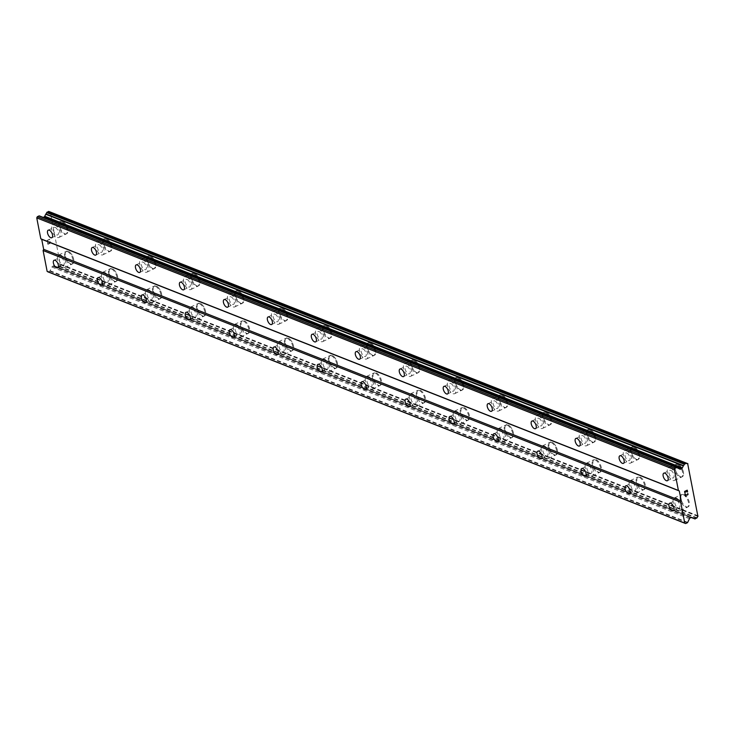 <?xml version="1.0" encoding="UTF-8"?>
<svg xmlns="http://www.w3.org/2000/svg" width="735" height="735" viewBox="0 0 735 735"><rect width="100%" height="100%" fill="white"/><g stroke="black" fill="none" stroke-linecap="round" stroke-linejoin="round"><path stroke-width="0.55" stroke-dasharray="3.67 2.76" d="M61.005 257.507A4.189 2.049 64.6 0 1 63.963 261.32A4.189 2.049 64.6 0 1 63.532 265.05A4.189 2.049 64.6 0 1 62.475 265.032A4.189 2.049 64.6 0 1 59.517 261.219A4.189 2.049 64.6 0 1 59.948 257.48A4.189 2.049 64.6 0 1 61.005 257.507M70.725 263.856A6.982 3.418 -115.4 0 0 72.489 263.902A6.982 3.418 -115.4 0 0 73.215 257.673A6.982 3.418 -115.4 0 0 68.281 251.315A6.982 3.418 -115.4 0 0 66.517 251.278A6.982 3.418 -115.4 0 0 65.792 257.507A6.982 3.418 -115.4 0 0 70.725 263.856A6.982 3.418 -115.4 0 0 72.508 263.893A6.982 3.418 -115.4 0 0 73.234 257.663A6.982 3.418 -115.4 0 0 68.3 251.306A6.982 3.418 -115.4 0 0 66.527 251.269A6.982 3.418 -115.4 0 0 65.81 257.498A6.982 3.418 -115.4 0 0 70.735 263.856M104.976 274.862A4.189 2.049 64.6 0 1 107.935 278.675A4.189 2.049 64.6 0 1 107.503 282.405A4.189 2.049 64.6 0 1 106.446 282.387A4.189 2.049 64.6 0 1 103.488 278.574A4.189 2.049 64.6 0 1 103.92 274.835A4.189 2.049 64.6 0 1 104.976 274.862M114.697 281.211A6.982 3.418 -115.4 0 0 116.47 281.257A6.982 3.418 -115.4 0 0 117.187 275.028A6.982 3.418 -115.4 0 0 112.253 268.67A6.982 3.418 -115.4 0 0 110.489 268.633A6.982 3.418 -115.4 0 0 109.763 274.862A6.982 3.418 -115.4 0 0 114.697 281.211A6.982 3.418 -115.4 0 0 116.479 281.248A6.982 3.418 -115.4 0 0 117.205 275.019A6.982 3.418 -115.4 0 0 112.271 268.67A6.982 3.418 -115.4 0 0 110.498 268.624A6.982 3.418 -115.4 0 0 109.781 274.853A6.982 3.418 -115.4 0 0 114.706 281.211M148.948 292.218A4.189 2.049 64.6 0 1 151.915 296.03A4.189 2.049 64.6 0 1 151.474 299.761A4.189 2.049 64.6 0 1 150.418 299.742A4.189 2.049 64.6 0 1 147.459 295.929A4.189 2.049 64.6 0 1 147.891 292.19A4.189 2.049 64.6 0 1 148.948 292.218M158.668 298.566A6.982 3.418 -115.4 0 0 160.441 298.612A6.982 3.418 -115.4 0 0 161.158 292.383A6.982 3.418 -115.4 0 0 156.224 286.025A6.982 3.418 -115.4 0 0 154.46 285.988A6.982 3.418 -115.4 0 0 153.734 292.218A6.982 3.418 -115.4 0 0 158.668 298.566A6.982 3.418 -115.4 0 0 160.45 298.603A6.982 3.418 -115.4 0 0 161.176 292.374A6.982 3.418 -115.4 0 0 156.243 286.025A6.982 3.418 -115.4 0 0 154.469 285.979A6.982 3.418 -115.4 0 0 153.753 292.208A6.982 3.418 -115.4 0 0 158.677 298.566M192.928 309.573A4.189 2.049 64.6 0 1 195.887 313.386A4.189 2.049 64.6 0 1 195.446 317.116A4.189 2.049 64.6 0 1 194.389 317.097A4.189 2.049 64.6 0 1 191.431 313.285A4.189 2.049 64.6 0 1 191.863 309.545A4.189 2.049 64.6 0 1 192.928 309.573M202.639 315.921A6.982 3.418 -115.4 0 0 204.413 315.967A6.982 3.418 -115.4 0 0 205.129 309.738A6.982 3.418 -115.4 0 0 200.196 303.38A6.982 3.418 -115.4 0 0 198.432 303.344A6.982 3.418 -115.4 0 0 197.706 309.573A6.982 3.418 -115.4 0 0 202.639 315.921A6.982 3.418 -115.4 0 0 204.422 315.958A6.982 3.418 -115.4 0 0 205.148 309.729A6.982 3.418 -115.4 0 0 200.214 303.38A6.982 3.418 -115.4 0 0 198.441 303.334A6.982 3.418 -115.4 0 0 197.724 309.564A6.982 3.418 -115.4 0 0 202.649 315.921M236.9 326.928A4.189 2.049 64.6 0 1 239.858 330.741A4.189 2.049 64.6 0 1 239.417 334.48A4.189 2.049 64.6 0 1 238.36 334.453A4.189 2.049 64.6 0 1 235.402 330.64A4.189 2.049 64.6 0 1 235.834 326.9A4.189 2.049 64.6 0 1 236.9 326.928M246.611 333.286A6.982 3.418 -115.4 0 0 248.384 333.322A6.982 3.418 -115.4 0 0 249.101 327.093A6.982 3.418 -115.4 0 0 244.176 320.736A6.982 3.418 -115.4 0 0 242.403 320.699A6.982 3.418 -115.4 0 0 241.677 326.928A6.982 3.418 -115.4 0 0 246.611 333.286M246.62 333.277A6.982 3.418 -115.4 0 0 248.393 333.313A6.982 3.418 -115.4 0 0 249.119 327.084A6.982 3.418 -115.4 0 0 244.185 320.736A6.982 3.418 -115.4 0 0 242.412 320.69A6.982 3.418 -115.4 0 0 241.696 326.919A6.982 3.418 -115.4 0 0 246.62 333.277M280.871 344.283A4.189 2.049 64.6 0 1 283.829 348.096A4.189 2.049 64.6 0 1 283.388 351.835A4.189 2.049 64.6 0 1 282.332 351.808A4.189 2.049 64.6 0 1 279.373 347.995A4.189 2.049 64.6 0 1 279.805 344.256A4.189 2.049 64.6 0 1 280.871 344.283M290.582 350.641A6.982 3.418 -115.4 0 0 292.355 350.678A6.982 3.418 -115.4 0 0 293.072 344.449A6.982 3.418 -115.4 0 0 288.148 338.1A6.982 3.418 -115.4 0 0 286.374 338.054A6.982 3.418 -115.4 0 0 285.649 344.283A6.982 3.418 -115.4 0 0 290.582 350.641A6.982 3.418 -115.4 0 0 292.365 350.668A6.982 3.418 -115.4 0 0 293.09 344.449A6.982 3.418 -115.4 0 0 288.157 338.091A6.982 3.418 -115.4 0 0 286.384 338.045A6.982 3.418 -115.4 0 0 285.667 344.274A6.982 3.418 -115.4 0 0 290.601 350.632M324.842 361.638A4.189 2.049 64.6 0 1 327.801 365.451A4.189 2.049 64.6 0 1 327.369 369.19A4.189 2.049 64.6 0 1 326.303 369.163A4.189 2.049 64.6 0 1 323.345 365.35A4.189 2.049 64.6 0 1 323.777 361.611A4.189 2.049 64.6 0 1 324.842 361.638M334.554 367.996A6.982 3.418 -115.4 0 0 336.327 368.033A6.982 3.418 -115.4 0 0 337.043 361.804A6.982 3.418 -115.4 0 0 332.119 355.455A6.982 3.418 -115.4 0 0 330.346 355.409A6.982 3.418 -115.4 0 0 329.62 361.638A6.982 3.418 -115.4 0 0 334.554 367.996A6.982 3.418 -115.4 0 0 336.336 368.024A6.982 3.418 -115.4 0 0 337.062 361.804A6.982 3.418 -115.4 0 0 332.128 355.446A6.982 3.418 -115.4 0 0 330.355 355.409A6.982 3.418 -115.4 0 0 329.638 361.629A6.982 3.418 -115.4 0 0 334.572 367.987M368.814 378.994A4.189 2.049 64.6 0 1 371.772 382.806A4.189 2.049 64.6 0 1 371.34 386.546A4.189 2.049 64.6 0 1 370.275 386.518A4.189 2.049 64.6 0 1 367.316 382.705A4.189 2.049 64.6 0 1 367.748 378.966A4.189 2.049 64.6 0 1 368.814 378.994M378.525 385.351A6.982 3.418 -115.4 0 0 380.298 385.388A6.982 3.418 -115.4 0 0 381.015 379.159A6.982 3.418 -115.4 0 0 376.09 372.81A6.982 3.418 -115.4 0 0 374.317 372.764A6.982 3.418 -115.4 0 0 373.591 378.994A6.982 3.418 -115.4 0 0 378.525 385.351M378.543 385.342A6.982 3.418 -115.4 0 0 380.307 385.379A6.982 3.418 -115.4 0 0 381.033 379.159A6.982 3.418 -115.4 0 0 376.099 372.801A6.982 3.418 -115.4 0 0 374.335 372.764A6.982 3.418 -115.4 0 0 373.61 378.984A6.982 3.418 -115.4 0 0 378.543 385.342M412.785 396.349A4.189 2.049 64.6 0 1 415.744 400.162A4.189 2.049 64.6 0 1 415.312 403.901A4.189 2.049 64.6 0 1 414.246 403.873A4.189 2.049 64.6 0 1 411.288 400.06A4.189 2.049 64.6 0 1 411.719 396.33A4.189 2.049 64.6 0 1 412.785 396.349M422.496 402.706A6.982 3.418 -115.4 0 0 424.27 402.743A6.982 3.418 -115.4 0 0 424.986 396.523A6.982 3.418 -115.4 0 0 420.062 390.166A6.982 3.418 -115.4 0 0 418.288 390.12A6.982 3.418 -115.4 0 0 417.563 396.349A6.982 3.418 -115.4 0 0 422.496 402.706M422.515 402.697A6.982 3.418 -115.4 0 0 424.279 402.734A6.982 3.418 -115.4 0 0 425.005 396.514A6.982 3.418 -115.4 0 0 420.071 390.156A6.982 3.418 -115.4 0 0 418.307 390.12A6.982 3.418 -115.4 0 0 417.581 396.34A6.982 3.418 -115.4 0 0 422.515 402.697M456.757 413.704A4.189 2.049 64.6 0 1 459.715 417.517A4.189 2.049 64.6 0 1 459.283 421.256A4.189 2.049 64.6 0 1 458.217 421.228A4.189 2.049 64.6 0 1 455.259 417.416A4.189 2.049 64.6 0 1 455.691 413.686A4.189 2.049 64.6 0 1 456.757 413.704M466.468 420.062A6.982 3.418 -115.4 0 0 468.241 420.098A6.982 3.418 -115.4 0 0 468.967 413.878A6.982 3.418 -115.4 0 0 464.033 407.521A6.982 3.418 -115.4 0 0 462.26 407.475A6.982 3.418 -115.4 0 0 461.534 413.704A6.982 3.418 -115.4 0 0 466.468 420.062M466.486 420.052A6.982 3.418 -115.4 0 0 468.259 420.098A6.982 3.418 -115.4 0 0 468.976 413.869A6.982 3.418 -115.4 0 0 464.042 407.512A6.982 3.418 -115.4 0 0 462.278 407.475A6.982 3.418 -115.4 0 0 461.552 413.695A6.982 3.418 -115.4 0 0 466.486 420.052M500.728 431.059A4.189 2.049 64.6 0 1 503.686 434.872A4.189 2.049 64.6 0 1 503.254 438.611A4.189 2.049 64.6 0 1 502.189 438.584A4.189 2.049 64.6 0 1 499.23 434.771A4.189 2.049 64.6 0 1 499.662 431.041A4.189 2.049 64.6 0 1 500.728 431.059M510.439 437.417A6.982 3.418 -115.4 0 0 512.212 437.454A6.982 3.418 -115.4 0 0 512.938 431.234A6.982 3.418 -115.4 0 0 508.004 424.876A6.982 3.418 -115.4 0 0 506.231 424.839A6.982 3.418 -115.4 0 0 505.505 431.059A6.982 3.418 -115.4 0 0 510.439 437.417A6.982 3.418 -115.4 0 0 512.231 437.454A6.982 3.418 -115.4 0 0 512.947 431.224A6.982 3.418 -115.4 0 0 508.014 424.867A6.982 3.418 -115.4 0 0 506.25 424.83A6.982 3.418 -115.4 0 0 505.524 431.059A6.982 3.418 -115.4 0 0 510.457 437.408M544.699 448.414A4.189 2.049 64.6 0 1 547.658 452.227A4.189 2.049 64.6 0 1 547.226 455.966A4.189 2.049 64.6 0 1 546.16 455.939A4.189 2.049 64.6 0 1 543.202 452.126A4.189 2.049 64.6 0 1 543.634 448.396A4.189 2.049 64.6 0 1 544.699 448.414M554.411 454.772A6.982 3.418 -115.4 0 0 556.184 454.809A6.982 3.418 -115.4 0 0 556.909 448.589A6.982 3.418 -115.4 0 0 551.976 442.231A6.982 3.418 -115.4 0 0 550.203 442.194A6.982 3.418 -115.4 0 0 549.477 448.414A6.982 3.418 -115.4 0 0 554.411 454.772A6.982 3.418 -115.4 0 0 556.202 454.809A6.982 3.418 -115.4 0 0 556.919 448.58A6.982 3.418 -115.4 0 0 551.985 442.222A6.982 3.418 -115.4 0 0 550.221 442.185A6.982 3.418 -115.4 0 0 549.495 448.414A6.982 3.418 -115.4 0 0 554.429 454.763M588.671 465.769A4.189 2.049 64.6 0 1 591.629 469.591A4.189 2.049 64.6 0 1 591.197 473.322A4.189 2.049 64.6 0 1 590.132 473.303A4.189 2.049 64.6 0 1 587.173 469.481A4.189 2.049 64.6 0 1 587.605 465.751A4.189 2.049 64.6 0 1 588.671 465.769M598.382 472.127A6.982 3.418 -115.4 0 0 600.155 472.173A6.982 3.418 -115.4 0 0 600.881 465.944A6.982 3.418 -115.4 0 0 595.947 459.586A6.982 3.418 -115.4 0 0 594.174 459.55A6.982 3.418 -115.4 0 0 593.457 465.769A6.982 3.418 -115.4 0 0 598.382 472.127M598.4 472.118A6.982 3.418 -115.4 0 0 600.173 472.164A6.982 3.418 -115.4 0 0 600.89 465.935A6.982 3.418 -115.4 0 0 595.966 459.577A6.982 3.418 -115.4 0 0 594.192 459.54A6.982 3.418 -115.4 0 0 593.467 465.769A6.982 3.418 -115.4 0 0 598.4 472.118M632.642 483.134A4.189 2.049 64.6 0 1 635.6 486.947A4.189 2.049 64.6 0 1 635.169 490.677A4.189 2.049 64.6 0 1 634.103 490.658A4.189 2.049 64.6 0 1 631.144 486.846A4.189 2.049 64.6 0 1 631.576 483.106A4.189 2.049 64.6 0 1 632.642 483.134M642.353 489.482A6.982 3.418 -115.4 0 0 644.126 489.528A6.982 3.418 -115.4 0 0 644.852 483.299A6.982 3.418 -115.4 0 0 639.919 476.941A6.982 3.418 -115.4 0 0 638.145 476.905A6.982 3.418 -115.4 0 0 637.429 483.134A6.982 3.418 -115.4 0 0 642.353 489.482M642.372 489.473A6.982 3.418 -115.4 0 0 644.145 489.519A6.982 3.418 -115.4 0 0 644.861 483.29A6.982 3.418 -115.4 0 0 639.937 476.932A6.982 3.418 -115.4 0 0 638.164 476.896A6.982 3.418 -115.4 0 0 637.438 483.125A6.982 3.418 -115.4 0 0 642.372 489.473M676.613 500.489A4.189 2.049 64.6 0 1 679.572 504.302A4.189 2.049 64.6 0 1 679.14 508.032A4.189 2.049 64.6 0 1 678.074 508.014A4.189 2.049 64.6 0 1 675.116 504.201A4.189 2.049 64.6 0 1 675.548 500.462A4.189 2.049 64.6 0 1 676.613 500.489M686.325 506.838A6.982 3.418 -115.4 0 0 688.098 506.884A6.982 3.418 -115.4 0 0 688.824 500.654A6.982 3.418 -115.4 0 0 683.89 494.297A6.982 3.418 -115.4 0 0 682.117 494.26A6.982 3.418 -115.4 0 0 681.4 500.489A6.982 3.418 -115.4 0 0 686.325 506.838M686.343 506.838A6.982 3.418 -115.4 0 0 688.116 506.874A6.982 3.418 -115.4 0 0 688.833 500.645A6.982 3.418 -115.4 0 0 683.908 494.287A6.982 3.418 -115.4 0 0 682.135 494.251A6.982 3.418 -115.4 0 0 681.409 500.48A6.982 3.418 -115.4 0 0 686.343 506.838M55.162 227.4A4.189 2.049 64.6 0 1 58.12 231.213A4.189 2.049 64.6 0 1 57.679 234.952A4.189 2.049 64.6 0 1 56.623 234.924A4.189 2.049 64.6 0 1 53.664 231.112A4.189 2.049 64.6 0 1 54.096 227.381A4.189 2.049 64.6 0 1 55.162 227.4M64.873 233.758A6.982 3.418 -115.4 0 0 66.646 233.794A6.982 3.418 -115.4 0 0 67.363 227.574A6.982 3.418 -115.4 0 0 62.438 221.217A6.982 3.418 -115.4 0 0 60.665 221.18A6.982 3.418 -115.4 0 0 59.939 227.4A6.982 3.418 -115.4 0 0 64.873 233.758M64.882 233.748A6.982 3.418 -115.4 0 0 66.655 233.794A6.982 3.418 -115.4 0 0 67.381 227.565A6.982 3.418 -115.4 0 0 62.447 221.207A6.982 3.418 -115.4 0 0 60.674 221.171A6.982 3.418 -115.4 0 0 59.958 227.4A6.982 3.418 -115.4 0 0 64.882 233.748M99.133 244.755A4.189 2.049 64.6 0 1 102.091 248.568A4.189 2.049 64.6 0 1 101.65 252.307A4.189 2.049 64.6 0 1 100.594 252.289A4.189 2.049 64.6 0 1 97.636 248.467A4.189 2.049 64.6 0 1 98.067 244.737A4.189 2.049 64.6 0 1 99.133 244.755M108.844 251.113A6.982 3.418 -115.4 0 0 110.618 251.159A6.982 3.418 -115.4 0 0 111.334 244.93A6.982 3.418 -115.4 0 0 106.41 238.572A6.982 3.418 -115.4 0 0 104.636 238.535A6.982 3.418 -115.4 0 0 103.911 244.755A6.982 3.418 -115.4 0 0 108.844 251.113M108.863 251.104A6.982 3.418 -115.4 0 0 110.627 251.149A6.982 3.418 -115.4 0 0 111.352 244.92A6.982 3.418 -115.4 0 0 106.419 238.563A6.982 3.418 -115.4 0 0 104.646 238.526A6.982 3.418 -115.4 0 0 103.929 244.755A6.982 3.418 -115.4 0 0 108.863 251.104M143.104 262.119A4.189 2.049 64.6 0 1 146.063 265.932A4.189 2.049 64.6 0 1 145.631 269.662A4.189 2.049 64.6 0 1 144.565 269.644A4.189 2.049 64.6 0 1 141.607 265.831A4.189 2.049 64.6 0 1 142.039 262.092A4.189 2.049 64.6 0 1 143.104 262.119M152.816 268.468A6.982 3.418 -115.4 0 0 154.589 268.514A6.982 3.418 -115.4 0 0 155.305 262.285A6.982 3.418 -115.4 0 0 150.381 255.927A6.982 3.418 -115.4 0 0 148.608 255.89A6.982 3.418 -115.4 0 0 147.882 262.119A6.982 3.418 -115.4 0 0 152.816 268.468A6.982 3.418 -115.4 0 0 154.598 268.505A6.982 3.418 -115.4 0 0 155.324 262.276A6.982 3.418 -115.4 0 0 150.39 255.918A6.982 3.418 -115.4 0 0 148.617 255.881A6.982 3.418 -115.4 0 0 147.9 262.11A6.982 3.418 -115.4 0 0 152.834 268.459M187.076 279.475A4.189 2.049 64.6 0 1 190.034 283.287A4.189 2.049 64.6 0 1 189.602 287.017A4.189 2.049 64.6 0 1 188.537 286.999A4.189 2.049 64.6 0 1 185.578 283.186A4.189 2.049 64.6 0 1 186.01 279.447A4.189 2.049 64.6 0 1 187.076 279.475M196.787 285.823A6.982 3.418 -115.4 0 0 198.56 285.869A6.982 3.418 -115.4 0 0 199.277 279.64A6.982 3.418 -115.4 0 0 194.352 273.282A6.982 3.418 -115.4 0 0 192.579 273.245A6.982 3.418 -115.4 0 0 191.853 279.475A6.982 3.418 -115.4 0 0 196.787 285.823A6.982 3.418 -115.4 0 0 198.569 285.86A6.982 3.418 -115.4 0 0 199.295 279.631A6.982 3.418 -115.4 0 0 194.362 273.273A6.982 3.418 -115.4 0 0 192.588 273.236A6.982 3.418 -115.4 0 0 191.872 279.465A6.982 3.418 -115.4 0 0 196.805 285.823M231.047 296.83A4.189 2.049 64.6 0 1 234.006 300.643A4.189 2.049 64.6 0 1 233.574 304.373A4.189 2.049 64.6 0 1 232.508 304.354A4.189 2.049 64.6 0 1 229.55 300.541A4.189 2.049 64.6 0 1 229.981 296.802A4.189 2.049 64.6 0 1 231.047 296.83M240.758 303.178A6.982 3.418 -115.4 0 0 242.532 303.224A6.982 3.418 -115.4 0 0 243.248 296.995A6.982 3.418 -115.4 0 0 238.324 290.637A6.982 3.418 -115.4 0 0 236.551 290.601A6.982 3.418 -115.4 0 0 235.825 296.83A6.982 3.418 -115.4 0 0 240.758 303.178A6.982 3.418 -115.4 0 0 242.541 303.215A6.982 3.418 -115.4 0 0 243.267 296.986A6.982 3.418 -115.4 0 0 238.333 290.637A6.982 3.418 -115.4 0 0 236.569 290.591A6.982 3.418 -115.4 0 0 235.843 296.821A6.982 3.418 -115.4 0 0 240.777 303.178M275.019 314.185A4.189 2.049 64.6 0 1 277.977 317.998A4.189 2.049 64.6 0 1 277.545 321.728A4.189 2.049 64.6 0 1 276.479 321.709A4.189 2.049 64.6 0 1 273.521 317.897A4.189 2.049 64.6 0 1 273.953 314.157A4.189 2.049 64.6 0 1 275.019 314.185M284.73 320.534A6.982 3.418 -115.4 0 0 286.503 320.579A6.982 3.418 -115.4 0 0 287.229 314.35A6.982 3.418 -115.4 0 0 282.295 307.993A6.982 3.418 -115.4 0 0 280.522 307.956A6.982 3.418 -115.4 0 0 279.796 314.185A6.982 3.418 -115.4 0 0 284.73 320.534M284.748 320.534A6.982 3.418 -115.4 0 0 286.512 320.57A6.982 3.418 -115.4 0 0 287.238 314.341A6.982 3.418 -115.4 0 0 282.304 307.993A6.982 3.418 -115.4 0 0 280.54 307.947A6.982 3.418 -115.4 0 0 279.815 314.176A6.982 3.418 -115.4 0 0 284.748 320.534M318.99 331.54A4.189 2.049 64.6 0 1 321.948 335.353A4.189 2.049 64.6 0 1 321.517 339.092A4.189 2.049 64.6 0 1 320.451 339.065A4.189 2.049 64.6 0 1 317.492 335.252A4.189 2.049 64.6 0 1 317.924 331.513A4.189 2.049 64.6 0 1 318.99 331.54M328.701 337.898A6.982 3.418 -115.4 0 0 330.474 337.935A6.982 3.418 -115.4 0 0 331.2 331.706A6.982 3.418 -115.4 0 0 326.267 325.348A6.982 3.418 -115.4 0 0 324.493 325.311A6.982 3.418 -115.4 0 0 323.767 331.54A6.982 3.418 -115.4 0 0 328.701 337.898M328.72 337.889A6.982 3.418 -115.4 0 0 330.493 337.925A6.982 3.418 -115.4 0 0 331.209 331.696A6.982 3.418 -115.4 0 0 326.276 325.348A6.982 3.418 -115.4 0 0 324.512 325.302A6.982 3.418 -115.4 0 0 323.786 331.531A6.982 3.418 -115.4 0 0 328.72 337.889M362.961 348.895A4.189 2.049 64.6 0 1 365.92 352.708A4.189 2.049 64.6 0 1 365.488 356.447A4.189 2.049 64.6 0 1 364.422 356.42A4.189 2.049 64.6 0 1 361.464 352.607A4.189 2.049 64.6 0 1 361.896 348.868A4.189 2.049 64.6 0 1 362.961 348.895M372.673 355.253A6.982 3.418 -115.4 0 0 374.446 355.29A6.982 3.418 -115.4 0 0 375.172 349.061A6.982 3.418 -115.4 0 0 370.238 342.712A6.982 3.418 -115.4 0 0 368.465 342.666A6.982 3.418 -115.4 0 0 367.739 348.895A6.982 3.418 -115.4 0 0 372.673 355.253A6.982 3.418 -115.4 0 0 374.464 355.281A6.982 3.418 -115.4 0 0 375.181 349.051A6.982 3.418 -115.4 0 0 370.247 342.703A6.982 3.418 -115.4 0 0 368.483 342.657A6.982 3.418 -115.4 0 0 367.757 348.886A6.982 3.418 -115.4 0 0 372.691 355.244M406.933 366.25A4.189 2.049 64.6 0 1 409.891 370.063A4.189 2.049 64.6 0 1 409.459 373.803A4.189 2.049 64.6 0 1 408.394 373.775A4.189 2.049 64.6 0 1 405.435 369.962A4.189 2.049 64.6 0 1 405.867 366.223A4.189 2.049 64.6 0 1 406.933 366.25M416.644 372.608A6.982 3.418 -115.4 0 0 418.417 372.645A6.982 3.418 -115.4 0 0 419.143 366.416A6.982 3.418 -115.4 0 0 414.209 360.067A6.982 3.418 -115.4 0 0 412.436 360.021A6.982 3.418 -115.4 0 0 411.71 366.25A6.982 3.418 -115.4 0 0 416.644 372.608A6.982 3.418 -115.4 0 0 418.435 372.636A6.982 3.418 -115.4 0 0 419.152 366.416A6.982 3.418 -115.4 0 0 414.228 360.058A6.982 3.418 -115.4 0 0 412.454 360.012A6.982 3.418 -115.4 0 0 411.729 366.241A6.982 3.418 -115.4 0 0 416.662 372.599M450.904 383.606A4.189 2.049 64.6 0 1 453.862 387.418A4.189 2.049 64.6 0 1 453.431 391.158A4.189 2.049 64.6 0 1 452.365 391.13A4.189 2.049 64.6 0 1 449.407 387.317A4.189 2.049 64.6 0 1 449.838 383.578A4.189 2.049 64.6 0 1 450.904 383.606M460.615 389.963A6.982 3.418 -115.4 0 0 462.388 390A6.982 3.418 -115.4 0 0 463.114 383.771A6.982 3.418 -115.4 0 0 458.181 377.423A6.982 3.418 -115.4 0 0 456.407 377.377A6.982 3.418 -115.4 0 0 455.691 383.606A6.982 3.418 -115.4 0 0 460.615 389.963A6.982 3.418 -115.4 0 0 462.407 389.991A6.982 3.418 -115.4 0 0 463.123 383.771A6.982 3.418 -115.4 0 0 458.199 377.413A6.982 3.418 -115.4 0 0 456.426 377.377A6.982 3.418 -115.4 0 0 455.7 383.596A6.982 3.418 -115.4 0 0 460.634 389.954M494.875 400.961A4.189 2.049 64.6 0 1 497.834 404.774A4.189 2.049 64.6 0 1 497.402 408.513A4.189 2.049 64.6 0 1 496.336 408.485A4.189 2.049 64.6 0 1 493.378 404.673A4.189 2.049 64.6 0 1 493.81 400.942A4.189 2.049 64.6 0 1 494.875 400.961M504.587 407.319A6.982 3.418 -115.4 0 0 506.36 407.355A6.982 3.418 -115.4 0 0 507.086 401.126A6.982 3.418 -115.4 0 0 502.152 394.778A6.982 3.418 -115.4 0 0 500.379 394.732A6.982 3.418 -115.4 0 0 499.662 400.961A6.982 3.418 -115.4 0 0 504.587 407.319M504.605 407.309A6.982 3.418 -115.4 0 0 506.378 407.346A6.982 3.418 -115.4 0 0 507.095 401.126A6.982 3.418 -115.4 0 0 502.17 394.768A6.982 3.418 -115.4 0 0 500.397 394.732A6.982 3.418 -115.4 0 0 499.671 400.952A6.982 3.418 -115.4 0 0 504.605 407.309M538.847 418.316A4.189 2.049 64.6 0 1 541.805 422.129A4.189 2.049 64.6 0 1 541.373 425.868A4.189 2.049 64.6 0 1 540.308 425.841A4.189 2.049 64.6 0 1 537.349 422.028A4.189 2.049 64.6 0 1 537.781 418.298A4.189 2.049 64.6 0 1 538.847 418.316M548.558 424.674A6.982 3.418 -115.4 0 0 550.331 424.711A6.982 3.418 -115.4 0 0 551.057 418.491A6.982 3.418 -115.4 0 0 546.123 412.133A6.982 3.418 -115.4 0 0 544.35 412.087A6.982 3.418 -115.4 0 0 543.634 418.316A6.982 3.418 -115.4 0 0 548.558 424.674M548.576 424.665A6.982 3.418 -115.4 0 0 550.35 424.711A6.982 3.418 -115.4 0 0 551.066 418.481A6.982 3.418 -115.4 0 0 546.142 412.124A6.982 3.418 -115.4 0 0 544.369 412.087A6.982 3.418 -115.4 0 0 543.643 418.307A6.982 3.418 -115.4 0 0 548.576 424.665M582.818 435.671A4.189 2.049 64.6 0 1 585.777 439.484A4.189 2.049 64.6 0 1 585.345 443.223A4.189 2.049 64.6 0 1 584.279 443.196A4.189 2.049 64.6 0 1 581.321 439.383A4.189 2.049 64.6 0 1 581.753 435.653A4.189 2.049 64.6 0 1 582.818 435.671M592.529 442.029A6.982 3.418 -115.4 0 0 594.303 442.066A6.982 3.418 -115.4 0 0 595.028 435.846A6.982 3.418 -115.4 0 0 590.095 429.488A6.982 3.418 -115.4 0 0 588.322 429.451A6.982 3.418 -115.4 0 0 587.605 435.671A6.982 3.418 -115.4 0 0 592.529 442.029A6.982 3.418 -115.4 0 0 594.321 442.066A6.982 3.418 -115.4 0 0 595.038 435.837A6.982 3.418 -115.4 0 0 590.113 429.479A6.982 3.418 -115.4 0 0 588.34 429.442A6.982 3.418 -115.4 0 0 587.614 435.671A6.982 3.418 -115.4 0 0 592.548 442.02M626.79 453.026A4.189 2.049 64.6 0 1 629.748 456.839A4.189 2.049 64.6 0 1 629.316 460.579A4.189 2.049 64.6 0 1 628.25 460.551A4.189 2.049 64.6 0 1 625.292 456.738A4.189 2.049 64.6 0 1 625.724 453.008A4.189 2.049 64.6 0 1 626.79 453.026M636.501 459.384A6.982 3.418 -115.4 0 0 638.274 459.421A6.982 3.418 -115.4 0 0 639 453.201A6.982 3.418 -115.4 0 0 634.066 446.843A6.982 3.418 -115.4 0 0 632.293 446.806A6.982 3.418 -115.4 0 0 631.576 453.026A6.982 3.418 -115.4 0 0 636.501 459.384A6.982 3.418 -115.4 0 0 638.292 459.421A6.982 3.418 -115.4 0 0 639.018 453.192A6.982 3.418 -115.4 0 0 634.084 446.834A6.982 3.418 -115.4 0 0 632.311 446.797A6.982 3.418 -115.4 0 0 631.586 453.026A6.982 3.418 -115.4 0 0 636.519 459.375M670.761 470.382A4.189 2.049 64.6 0 1 673.719 474.194A4.189 2.049 64.6 0 1 673.288 477.934A4.189 2.049 64.6 0 1 672.222 477.906A4.189 2.049 64.6 0 1 669.263 474.093A4.189 2.049 64.6 0 1 669.704 470.363A4.189 2.049 64.6 0 1 670.761 470.382M680.481 476.739A6.982 3.418 -115.4 0 0 682.245 476.785A6.982 3.418 -115.4 0 0 682.971 470.556A6.982 3.418 -115.4 0 0 678.038 464.198A6.982 3.418 -115.4 0 0 676.264 464.162A6.982 3.418 -115.4 0 0 675.548 470.382A6.982 3.418 -115.4 0 0 680.481 476.739A6.982 3.418 -115.4 0 0 682.264 476.776A6.982 3.418 -115.4 0 0 682.99 470.547A6.982 3.418 -115.4 0 0 678.056 464.189A6.982 3.418 -115.4 0 0 676.283 464.152A6.982 3.418 -115.4 0 0 675.557 470.382A6.982 3.418 -115.4 0 0 680.491 476.73M670.274 467.873A6.982 3.418 64.6 0 1 675.208 474.231A6.982 3.418 64.6 0 1 674.482 480.46A6.982 3.418 64.6 0 1 672.709 480.414A6.982 3.418 64.6 0 1 667.784 474.066A6.982 3.418 64.6 0 1 668.501 467.837A6.982 3.418 64.6 0 1 670.274 467.873M677.303 464.548A6.982 3.418 64.6 0 1 682.236 470.905A6.982 3.418 64.6 0 1 681.51 477.125A6.982 3.418 64.6 0 1 679.746 477.088A6.982 3.418 64.6 0 1 674.813 470.731A6.982 3.418 64.6 0 1 675.538 464.511A6.982 3.418 64.6 0 1 677.303 464.548M626.303 450.518A6.982 3.418 64.6 0 1 631.236 456.876A6.982 3.418 64.6 0 1 630.511 463.105A6.982 3.418 64.6 0 1 628.737 463.059A6.982 3.418 64.6 0 1 623.813 456.711A6.982 3.418 64.6 0 1 624.529 450.481A6.982 3.418 64.6 0 1 626.303 450.518M633.331 447.192A6.982 3.418 64.6 0 1 638.265 453.55A6.982 3.418 64.6 0 1 637.539 459.77A6.982 3.418 64.6 0 1 635.775 459.733A6.982 3.418 64.6 0 1 630.841 453.376A6.982 3.418 64.6 0 1 631.558 447.146A6.982 3.418 64.6 0 1 633.331 447.192M582.331 433.163A6.982 3.418 64.6 0 1 587.265 439.521A6.982 3.418 64.6 0 1 586.539 445.75A6.982 3.418 64.6 0 1 584.766 445.704A6.982 3.418 64.6 0 1 579.841 439.355A6.982 3.418 64.6 0 1 580.558 433.126A6.982 3.418 64.6 0 1 582.331 433.163M589.36 429.837A6.982 3.418 64.6 0 1 594.293 436.186A6.982 3.418 64.6 0 1 593.568 442.415A6.982 3.418 64.6 0 1 591.804 442.378A6.982 3.418 64.6 0 1 586.87 436.02A6.982 3.418 64.6 0 1 587.587 429.791A6.982 3.418 64.6 0 1 589.36 429.837M538.36 415.808A6.982 3.418 64.6 0 1 543.294 422.166A6.982 3.418 64.6 0 1 542.568 428.395A6.982 3.418 64.6 0 1 540.795 428.349A6.982 3.418 64.6 0 1 535.87 422A6.982 3.418 64.6 0 1 536.587 415.771A6.982 3.418 64.6 0 1 538.36 415.808M545.388 412.482A6.982 3.418 64.6 0 1 550.322 418.831A6.982 3.418 64.6 0 1 549.596 425.06A6.982 3.418 64.6 0 1 547.832 425.023A6.982 3.418 64.6 0 1 542.899 418.665A6.982 3.418 64.6 0 1 543.615 412.436A6.982 3.418 64.6 0 1 545.388 412.482M494.389 398.453A6.982 3.418 64.6 0 1 499.322 404.81A6.982 3.418 64.6 0 1 498.596 411.04A6.982 3.418 64.6 0 1 496.823 410.994A6.982 3.418 64.6 0 1 491.899 404.636A6.982 3.418 64.6 0 1 492.615 398.416A6.982 3.418 64.6 0 1 494.389 398.453M501.417 395.127A6.982 3.418 64.6 0 1 506.351 401.475A6.982 3.418 64.6 0 1 505.625 407.704A6.982 3.418 64.6 0 1 503.852 407.668A6.982 3.418 64.6 0 1 498.927 401.31A6.982 3.418 64.6 0 1 499.644 395.081A6.982 3.418 64.6 0 1 501.417 395.127M450.417 381.097A6.982 3.418 64.6 0 1 455.351 387.455A6.982 3.418 64.6 0 1 454.625 393.684A6.982 3.418 64.6 0 1 452.852 393.638A6.982 3.418 64.6 0 1 447.918 387.281A6.982 3.418 64.6 0 1 448.644 381.061A6.982 3.418 64.6 0 1 450.417 381.097M457.446 377.772A6.982 3.418 64.6 0 1 462.379 384.12A6.982 3.418 64.6 0 1 461.654 390.349A6.982 3.418 64.6 0 1 459.88 390.313A6.982 3.418 64.6 0 1 454.956 383.955A6.982 3.418 64.6 0 1 455.672 377.726A6.982 3.418 64.6 0 1 457.446 377.772M406.446 363.742A6.982 3.418 64.6 0 1 411.379 370.1A6.982 3.418 64.6 0 1 410.654 376.32A6.982 3.418 64.6 0 1 408.88 376.283A6.982 3.418 64.6 0 1 403.947 369.925A6.982 3.418 64.6 0 1 404.673 363.706A6.982 3.418 64.6 0 1 406.446 363.742M413.474 360.407A6.982 3.418 64.6 0 1 418.408 366.765A6.982 3.418 64.6 0 1 417.682 372.994A6.982 3.418 64.6 0 1 415.909 372.957A6.982 3.418 64.6 0 1 410.984 366.6A6.982 3.418 64.6 0 1 411.701 360.37A6.982 3.418 64.6 0 1 413.474 360.407M362.474 346.387A6.982 3.418 64.6 0 1 367.408 352.745A6.982 3.418 64.6 0 1 366.682 358.965A6.982 3.418 64.6 0 1 364.909 358.928A6.982 3.418 64.6 0 1 359.975 352.57A6.982 3.418 64.6 0 1 360.701 346.35A6.982 3.418 64.6 0 1 362.474 346.387M369.503 343.052A6.982 3.418 64.6 0 1 374.437 349.41A6.982 3.418 64.6 0 1 373.711 355.639A6.982 3.418 64.6 0 1 371.938 355.593A6.982 3.418 64.6 0 1 367.013 349.244A6.982 3.418 64.6 0 1 367.73 343.015A6.982 3.418 64.6 0 1 369.503 343.052M318.503 329.032A6.982 3.418 64.6 0 1 323.437 335.39A6.982 3.418 64.6 0 1 322.711 341.61A6.982 3.418 64.6 0 1 320.938 341.573A6.982 3.418 64.6 0 1 316.004 335.215A6.982 3.418 64.6 0 1 316.73 328.986A6.982 3.418 64.6 0 1 318.503 329.032M325.531 325.697A6.982 3.418 64.6 0 1 330.465 332.055A6.982 3.418 64.6 0 1 329.739 338.284A6.982 3.418 64.6 0 1 327.966 338.238A6.982 3.418 64.6 0 1 323.042 331.889A6.982 3.418 64.6 0 1 323.758 325.66A6.982 3.418 64.6 0 1 325.531 325.697M274.532 311.677A6.982 3.418 64.6 0 1 279.456 318.025A6.982 3.418 64.6 0 1 278.74 324.254A6.982 3.418 64.6 0 1 276.966 324.218A6.982 3.418 64.6 0 1 272.033 317.86A6.982 3.418 64.6 0 1 272.758 311.631A6.982 3.418 64.6 0 1 274.532 311.677M281.56 308.342A6.982 3.418 64.6 0 1 286.494 314.699A6.982 3.418 64.6 0 1 285.768 320.929A6.982 3.418 64.6 0 1 283.995 320.883A6.982 3.418 64.6 0 1 279.061 314.534A6.982 3.418 64.6 0 1 279.787 308.305A6.982 3.418 64.6 0 1 281.56 308.342M230.56 294.322A6.982 3.418 64.6 0 1 235.485 300.67A6.982 3.418 64.6 0 1 234.768 306.899A6.982 3.418 64.6 0 1 232.995 306.863A6.982 3.418 64.6 0 1 228.061 300.505A6.982 3.418 64.6 0 1 228.787 294.276A6.982 3.418 64.6 0 1 230.56 294.322M237.589 290.987A6.982 3.418 64.6 0 1 242.522 297.344A6.982 3.418 64.6 0 1 241.797 303.573A6.982 3.418 64.6 0 1 240.023 303.527A6.982 3.418 64.6 0 1 235.09 297.179A6.982 3.418 64.6 0 1 235.816 290.95A6.982 3.418 64.6 0 1 237.589 290.987M186.589 276.966A6.982 3.418 64.6 0 1 191.513 283.315A6.982 3.418 64.6 0 1 190.797 289.544A6.982 3.418 64.6 0 1 189.024 289.507A6.982 3.418 64.6 0 1 184.09 283.15A6.982 3.418 64.6 0 1 184.816 276.92A6.982 3.418 64.6 0 1 186.589 276.966M193.617 273.631A6.982 3.418 64.6 0 1 198.551 279.989A6.982 3.418 64.6 0 1 197.825 286.218A6.982 3.418 64.6 0 1 196.052 286.172A6.982 3.418 64.6 0 1 191.118 279.815A6.982 3.418 64.6 0 1 191.844 273.595A6.982 3.418 64.6 0 1 193.617 273.631M142.618 259.611A6.982 3.418 64.6 0 1 147.542 265.96A6.982 3.418 64.6 0 1 146.825 272.189A6.982 3.418 64.6 0 1 145.052 272.152A6.982 3.418 64.6 0 1 140.119 265.794A6.982 3.418 64.6 0 1 140.844 259.565A6.982 3.418 64.6 0 1 142.618 259.611M149.646 256.276A6.982 3.418 64.6 0 1 154.58 262.634A6.982 3.418 64.6 0 1 153.854 268.854A6.982 3.418 64.6 0 1 152.081 268.817A6.982 3.418 64.6 0 1 147.147 262.459A6.982 3.418 64.6 0 1 147.873 256.239A6.982 3.418 64.6 0 1 149.646 256.276M98.646 242.247A6.982 3.418 64.6 0 1 103.571 248.605A6.982 3.418 64.6 0 1 102.854 254.834A6.982 3.418 64.6 0 1 101.081 254.797A6.982 3.418 64.6 0 1 96.147 248.439A6.982 3.418 64.6 0 1 96.873 242.21A6.982 3.418 64.6 0 1 98.646 242.247M105.675 238.921A6.982 3.418 64.6 0 1 110.599 245.279A6.982 3.418 64.6 0 1 109.882 251.499A6.982 3.418 64.6 0 1 108.109 251.462A6.982 3.418 64.6 0 1 103.176 245.104A6.982 3.418 64.6 0 1 103.901 238.884A6.982 3.418 64.6 0 1 105.675 238.921M54.666 224.892A6.982 3.418 64.6 0 1 59.599 231.249A6.982 3.418 64.6 0 1 58.883 237.478A6.982 3.418 64.6 0 1 57.109 237.433A6.982 3.418 64.6 0 1 52.176 231.084A6.982 3.418 64.6 0 1 52.902 224.855A6.982 3.418 64.6 0 1 54.666 224.892M61.703 221.566A6.982 3.418 64.6 0 1 66.628 227.923A6.982 3.418 64.6 0 1 65.911 234.143A6.982 3.418 64.6 0 1 64.138 234.107A6.982 3.418 64.6 0 1 59.204 227.749A6.982 3.418 64.6 0 1 59.93 221.52A6.982 3.418 64.6 0 1 61.703 221.566M676.126 497.981A6.982 3.418 64.6 0 1 681.06 504.329A6.982 3.418 64.6 0 1 680.334 510.559A6.982 3.418 64.6 0 1 678.561 510.522A6.982 3.418 64.6 0 1 673.637 504.164A6.982 3.418 64.6 0 1 674.353 497.935A6.982 3.418 64.6 0 1 676.126 497.981M683.155 494.646A6.982 3.418 64.6 0 1 688.089 501.004A6.982 3.418 64.6 0 1 687.363 507.233A6.982 3.418 64.6 0 1 685.59 507.187A6.982 3.418 64.6 0 1 680.665 500.829A6.982 3.418 64.6 0 1 681.382 494.609A6.982 3.418 64.6 0 1 683.155 494.646M632.155 480.626A6.982 3.418 64.6 0 1 637.089 486.974A6.982 3.418 64.6 0 1 636.363 493.203A6.982 3.418 64.6 0 1 634.59 493.167A6.982 3.418 64.6 0 1 629.665 486.809A6.982 3.418 64.6 0 1 630.382 480.58A6.982 3.418 64.6 0 1 632.155 480.626M639.184 477.291A6.982 3.418 64.6 0 1 644.117 483.648A6.982 3.418 64.6 0 1 643.391 489.868A6.982 3.418 64.6 0 1 641.618 489.832A6.982 3.418 64.6 0 1 636.694 483.474A6.982 3.418 64.6 0 1 637.41 477.254A6.982 3.418 64.6 0 1 639.184 477.291M588.184 463.261A6.982 3.418 64.6 0 1 593.117 469.619A6.982 3.418 64.6 0 1 592.392 475.848A6.982 3.418 64.6 0 1 590.618 475.811A6.982 3.418 64.6 0 1 585.685 469.454A6.982 3.418 64.6 0 1 586.411 463.225A6.982 3.418 64.6 0 1 588.184 463.261M595.212 459.935A6.982 3.418 64.6 0 1 600.146 466.293A6.982 3.418 64.6 0 1 599.42 472.513A6.982 3.418 64.6 0 1 597.647 472.476A6.982 3.418 64.6 0 1 592.722 466.119A6.982 3.418 64.6 0 1 593.439 459.899A6.982 3.418 64.6 0 1 595.212 459.935M544.212 445.906A6.982 3.418 64.6 0 1 549.146 452.264A6.982 3.418 64.6 0 1 548.42 458.493A6.982 3.418 64.6 0 1 546.647 458.447A6.982 3.418 64.6 0 1 541.713 452.098A6.982 3.418 64.6 0 1 542.439 445.869A6.982 3.418 64.6 0 1 544.212 445.906M551.241 442.58A6.982 3.418 64.6 0 1 556.174 448.938A6.982 3.418 64.6 0 1 555.449 455.158A6.982 3.418 64.6 0 1 553.675 455.121A6.982 3.418 64.6 0 1 548.751 448.763A6.982 3.418 64.6 0 1 549.468 442.534A6.982 3.418 64.6 0 1 551.241 442.58M500.241 428.551A6.982 3.418 64.6 0 1 505.175 434.909A6.982 3.418 64.6 0 1 504.449 441.138A6.982 3.418 64.6 0 1 502.676 441.092A6.982 3.418 64.6 0 1 497.742 434.743A6.982 3.418 64.6 0 1 498.468 428.514A6.982 3.418 64.6 0 1 500.241 428.551M507.269 425.225A6.982 3.418 64.6 0 1 512.203 431.574A6.982 3.418 64.6 0 1 511.477 437.803A6.982 3.418 64.6 0 1 509.704 437.766A6.982 3.418 64.6 0 1 504.78 431.408A6.982 3.418 64.6 0 1 505.496 425.179A6.982 3.418 64.6 0 1 507.269 425.225M456.27 411.196A6.982 3.418 64.6 0 1 461.194 417.553A6.982 3.418 64.6 0 1 460.477 423.783A6.982 3.418 64.6 0 1 458.704 423.737A6.982 3.418 64.6 0 1 453.771 417.388A6.982 3.418 64.6 0 1 454.496 411.159A6.982 3.418 64.6 0 1 456.27 411.196M463.298 407.87A6.982 3.418 64.6 0 1 468.232 414.218A6.982 3.418 64.6 0 1 467.506 420.448A6.982 3.418 64.6 0 1 465.733 420.411A6.982 3.418 64.6 0 1 460.799 414.053A6.982 3.418 64.6 0 1 461.525 407.824A6.982 3.418 64.6 0 1 463.298 407.87M412.298 393.841A6.982 3.418 64.6 0 1 417.223 400.198A6.982 3.418 64.6 0 1 416.506 406.427A6.982 3.418 64.6 0 1 414.733 406.381A6.982 3.418 64.6 0 1 409.799 400.033A6.982 3.418 64.6 0 1 410.525 393.804A6.982 3.418 64.6 0 1 412.298 393.841M419.327 390.515A6.982 3.418 64.6 0 1 424.26 396.863A6.982 3.418 64.6 0 1 423.535 403.092A6.982 3.418 64.6 0 1 421.761 403.056A6.982 3.418 64.6 0 1 416.828 396.698A6.982 3.418 64.6 0 1 417.553 390.469A6.982 3.418 64.6 0 1 419.327 390.515M368.327 376.485A6.982 3.418 64.6 0 1 373.251 382.843A6.982 3.418 64.6 0 1 372.535 389.072A6.982 3.418 64.6 0 1 370.762 389.026A6.982 3.418 64.6 0 1 365.828 382.669A6.982 3.418 64.6 0 1 366.554 376.449A6.982 3.418 64.6 0 1 368.327 376.485M375.355 373.159A6.982 3.418 64.6 0 1 380.289 379.508A6.982 3.418 64.6 0 1 379.563 385.737A6.982 3.418 64.6 0 1 377.79 385.7A6.982 3.418 64.6 0 1 372.856 379.343A6.982 3.418 64.6 0 1 373.582 373.114A6.982 3.418 64.6 0 1 375.355 373.159M324.356 359.13A6.982 3.418 64.6 0 1 329.28 365.488A6.982 3.418 64.6 0 1 328.563 371.708A6.982 3.418 64.6 0 1 326.79 371.671A6.982 3.418 64.6 0 1 321.856 365.313A6.982 3.418 64.6 0 1 322.582 359.093A6.982 3.418 64.6 0 1 324.356 359.13M331.384 355.795A6.982 3.418 64.6 0 1 336.318 362.153A6.982 3.418 64.6 0 1 335.592 368.382A6.982 3.418 64.6 0 1 333.819 368.345A6.982 3.418 64.6 0 1 328.885 361.987A6.982 3.418 64.6 0 1 329.611 355.758A6.982 3.418 64.6 0 1 331.384 355.795M280.384 341.775A6.982 3.418 64.6 0 1 285.309 348.133A6.982 3.418 64.6 0 1 284.592 354.353A6.982 3.418 64.6 0 1 282.819 354.316A6.982 3.418 64.6 0 1 277.885 347.958A6.982 3.418 64.6 0 1 278.611 341.738A6.982 3.418 64.6 0 1 280.384 341.775M287.413 338.44A6.982 3.418 64.6 0 1 292.337 344.798A6.982 3.418 64.6 0 1 291.62 351.027A6.982 3.418 64.6 0 1 289.847 350.981A6.982 3.418 64.6 0 1 284.914 344.632A6.982 3.418 64.6 0 1 285.639 338.403A6.982 3.418 64.6 0 1 287.413 338.44M236.404 324.42A6.982 3.418 64.6 0 1 241.337 330.778A6.982 3.418 64.6 0 1 240.621 336.998A6.982 3.418 64.6 0 1 238.847 336.961A6.982 3.418 64.6 0 1 233.914 330.603A6.982 3.418 64.6 0 1 234.64 324.374A6.982 3.418 64.6 0 1 236.404 324.42M243.441 321.085A6.982 3.418 64.6 0 1 248.366 327.442A6.982 3.418 64.6 0 1 247.649 333.672A6.982 3.418 64.6 0 1 245.876 333.626A6.982 3.418 64.6 0 1 240.942 327.277A6.982 3.418 64.6 0 1 241.668 321.048A6.982 3.418 64.6 0 1 243.441 321.085M192.432 307.065A6.982 3.418 64.6 0 1 197.366 313.422A6.982 3.418 64.6 0 1 196.649 319.642A6.982 3.418 64.6 0 1 194.876 319.606A6.982 3.418 64.6 0 1 189.942 313.248A6.982 3.418 64.6 0 1 190.668 307.019A6.982 3.418 64.6 0 1 192.432 307.065M199.47 303.73A6.982 3.418 64.6 0 1 204.394 310.087A6.982 3.418 64.6 0 1 203.678 316.316A6.982 3.418 64.6 0 1 201.904 316.27A6.982 3.418 64.6 0 1 196.971 309.922A6.982 3.418 64.6 0 1 197.697 303.693A6.982 3.418 64.6 0 1 199.47 303.73M148.461 289.709A6.982 3.418 64.6 0 1 153.394 296.058A6.982 3.418 64.6 0 1 152.678 302.287A6.982 3.418 64.6 0 1 150.905 302.25A6.982 3.418 64.6 0 1 145.971 295.893A6.982 3.418 64.6 0 1 146.697 289.663A6.982 3.418 64.6 0 1 148.461 289.709M155.498 286.374A6.982 3.418 64.6 0 1 160.423 292.732A6.982 3.418 64.6 0 1 159.706 298.961A6.982 3.418 64.6 0 1 157.933 298.915A6.982 3.418 64.6 0 1 152.999 292.567A6.982 3.418 64.6 0 1 153.725 286.338A6.982 3.418 64.6 0 1 155.498 286.374M104.489 272.354A6.982 3.418 64.6 0 1 109.423 278.703A6.982 3.418 64.6 0 1 108.697 284.932A6.982 3.418 64.6 0 1 106.933 284.895A6.982 3.418 64.6 0 1 102 278.537A6.982 3.418 64.6 0 1 102.725 272.308A6.982 3.418 64.6 0 1 104.489 272.354M111.527 269.019A6.982 3.418 64.6 0 1 116.452 275.377A6.982 3.418 64.6 0 1 115.735 281.606A6.982 3.418 64.6 0 1 113.962 281.56A6.982 3.418 64.6 0 1 109.028 275.202A6.982 3.418 64.6 0 1 109.754 268.982A6.982 3.418 64.6 0 1 111.527 269.019M60.518 254.999A6.982 3.418 64.6 0 1 65.452 261.348A6.982 3.418 64.6 0 1 64.726 267.577A6.982 3.418 64.6 0 1 62.962 267.54A6.982 3.418 64.6 0 1 58.028 261.182A6.982 3.418 64.6 0 1 58.754 254.953A6.982 3.418 64.6 0 1 60.518 254.999M67.546 251.664A6.982 3.418 64.6 0 1 72.48 258.022A6.982 3.418 64.6 0 1 71.764 264.242A6.982 3.418 64.6 0 1 69.99 264.205A6.982 3.418 64.6 0 1 65.057 257.847A6.982 3.418 64.6 0 1 65.782 251.627A6.982 3.418 64.6 0 1 67.546 251.664M684.928 493.203L684.579 491.439L687.253 490.171M687.611 493.424L687.151 493.479M685.534 496.336L685.121 494.242M687.776 493.856L687.813 494.728L687.096 495.059M50.338 242.954L49.263 243.46L50.338 242.954L50.035 241.392L50.338 242.954M49.263 243.46L49.098 242.614L49.273 243.469M48.923 242.697L49.089 243.551L48.923 242.697M49.089 243.551L48.014 244.057L49.089 243.551M48.014 244.057L47.711 242.486L48.023 244.057M47.536 242.578L47.876 244.342L50.55 243.074L50.026 241.392L50.559 243.074L47.885 244.342L47.536 242.578M49.502 239.794L49.796 239.178L49.502 239.794M49.787 239.141L47.104 240.409L49.787 239.141M49.475 239.509L47.15 240.611L49.475 239.509M43.19 217.404L43.126 217.441A1.488 1.148 -68.5 0 1 42.217 217.441L39.442 215.934M50.164 212.002L50.081 212.011A1.865 1.442 -68.5 0 1 48.887 211.561M48.051 271.904L49.714 271.114A0.744 0.579 111.5 0 0 50.09 270.719L51.863 267.053A1.488 1.148 -68.5 0 1 52.617 266.272L53.453 265.868A1.488 1.148 -68.5 0 1 54.362 265.868L56.172 266.759A1.865 1.442 -68.5 0 1 57.33 267.191L59.498 266.162A1.865 1.442 -68.5 0 1 60.325 264.747L50.32 212.048M691.212 517.468L55.897 266.704M693.766 518.414L56.172 266.759M698.25 515.878L60.656 264.214M688.135 463.831L50.54 212.167M687.308 522.778L49.714 271.114M687.684 522.383L50.09 270.719M689.448 518.717L51.863 267.053M690.202 517.927L52.617 266.272M691.047 517.532L53.453 265.868M691.745 517.449L54.362 265.868M693.794 518.414L57.33 267.191M695.374 518.956L57.78 267.292M696.752 518.294L59.158 266.64M697.092 517.817L59.498 266.162M697.919 516.411L60.325 264.747M698.103 516.172L60.518 264.508M686.462 463.197L50.081 212.011M677.413 467.8L43.126 217.441M679.811 469.105L42.217 217.441M57.661 267.834L63.532 265.05M101.632 285.189L107.503 282.405M145.603 302.544L151.474 299.761M189.575 319.9L195.446 317.116M233.546 337.255L239.417 334.48M277.527 354.61L283.388 351.835M321.498 371.965L327.369 369.19M365.47 389.329L371.34 386.546M409.441 406.685L415.312 403.901M453.412 424.04L459.283 421.256M497.384 441.395L503.254 438.611M541.355 458.75L547.226 455.966M585.326 476.105L591.197 473.322M629.298 493.461L635.169 490.677M673.269 510.816L679.14 508.032M51.808 237.736L57.679 234.952M95.78 255.091L101.65 252.307M139.76 272.446L145.631 269.662M183.732 289.801L189.602 287.017M227.703 307.156L233.574 304.373M271.674 324.512L277.545 321.728M315.646 341.867L321.517 339.092M359.617 359.222L365.488 356.447M403.588 376.577L409.459 373.803M447.56 393.932L453.431 391.158M491.531 411.297L497.402 408.513M535.503 428.652L541.373 425.868M579.474 446.007L585.345 443.223M623.445 463.362L629.316 460.579M667.417 480.718L673.288 477.934M674.482 480.46L681.51 477.125M630.511 463.105L637.539 459.77M586.539 445.75L593.568 442.415M542.568 428.395L549.596 425.06M498.596 411.04L505.625 407.704M454.625 393.684L461.654 390.349M410.654 376.32L417.682 372.994M366.682 358.965L373.711 355.639M322.711 341.61L329.739 338.284M278.74 324.254L285.768 320.929M234.768 306.899L241.797 303.573M190.797 289.544L197.825 286.218M146.825 272.189L153.854 268.854M102.854 254.834L109.882 251.499M58.883 237.478L65.911 234.143M680.334 510.559L687.363 507.233M636.363 493.203L643.391 489.868M592.392 475.848L599.42 472.513M548.42 458.493L555.449 455.158M504.449 441.138L511.477 437.803M460.477 423.783L467.506 420.448M416.506 406.427L423.535 403.092M372.535 389.072L379.563 385.737M328.563 371.708L335.592 368.382M284.592 354.353L291.62 351.027M240.621 336.998L247.649 333.672M196.649 319.642L203.678 316.316M152.678 302.287L159.706 298.961M108.697 284.932L115.735 281.606M64.726 267.577L71.764 264.242M58.754 254.953L65.782 251.627M102.725 272.308L109.754 268.982M146.697 289.663L153.725 286.338M190.668 307.019L197.697 303.693M234.64 324.374L241.668 321.048M278.611 341.738L285.639 338.403M322.582 359.093L329.611 355.758M366.554 376.449L373.582 373.114M410.525 393.804L417.553 390.469M454.496 411.159L461.525 407.824M498.468 428.514L505.496 425.179M542.439 445.869L549.468 442.534M586.411 463.225L593.439 459.899M630.382 480.58L637.41 477.254M674.353 497.935L681.382 494.609M52.902 224.855L59.93 221.52M96.873 242.21L103.901 238.884M140.844 259.565L147.873 256.239M184.816 276.92L191.844 273.595M228.787 294.276L235.816 290.95M272.758 311.631L279.787 308.305M316.73 328.986L323.758 325.66M360.701 346.35L367.73 343.015M404.673 363.706L411.701 360.37M448.644 381.061L455.672 377.726M492.615 398.416L499.644 395.081M536.587 415.771L543.615 412.436M580.558 433.126L587.587 429.791M624.529 450.481L631.558 447.146M668.501 467.837L675.538 464.511M663.834 473.147L669.704 470.363M619.862 455.783L625.724 453.008M575.882 438.427L581.753 435.653M531.91 421.072L537.781 418.298M487.939 403.717L493.81 400.942M443.968 386.362L449.838 383.578M399.996 369.007L405.867 366.223M356.025 351.652L361.896 348.868M312.053 334.296L317.924 331.513M268.082 316.941L273.953 314.157M224.111 299.586L229.981 296.802M180.139 282.231L186.01 279.447M136.168 264.876L142.039 262.092M92.197 247.52L98.067 244.737M48.225 230.165L54.096 227.381M669.677 503.245L675.548 500.462M625.705 485.89L631.576 483.106M581.734 468.535L587.605 465.751M537.763 451.18L543.634 448.396M493.791 433.815L499.662 431.041M449.82 416.46L455.691 413.686M405.849 399.105L411.719 396.33M361.877 381.75L367.748 378.966M317.906 364.395L323.777 361.611M273.935 347.039L279.805 344.256M229.963 329.684L235.834 326.9M185.992 312.329L191.863 309.545M142.02 294.974L147.891 292.19M98.049 277.619L103.92 274.835M54.078 260.263L59.948 257.48M691.855 517.486L54.261 265.822M691.194 517.468L55.961 266.741M694.419 518.469L56.825 266.814M693.684 518.423L57.477 267.31M686.995 463.62L49.401 211.956M679.903 469.15L42.318 217.486"/><path stroke-width="1.1" d="M55.134 260.282A4.189 2.049 64.6 0 1 58.093 264.095A4.189 2.049 64.6 0 1 57.661 267.834A4.189 2.049 64.6 0 1 56.604 267.806A4.189 2.049 64.6 0 1 53.646 263.994A4.189 2.049 64.6 0 1 54.078 260.263A4.189 2.049 64.6 0 1 55.134 260.282M99.106 277.637A4.189 2.049 64.6 0 1 102.064 281.45A4.189 2.049 64.6 0 1 101.632 285.189A4.189 2.049 64.6 0 1 100.576 285.162A4.189 2.049 64.6 0 1 97.617 281.349A4.189 2.049 64.6 0 1 98.049 277.619A4.189 2.049 64.6 0 1 99.106 277.637M143.077 294.992A4.189 2.049 64.6 0 1 146.044 298.805A4.189 2.049 64.6 0 1 145.603 302.544A4.189 2.049 64.6 0 1 144.547 302.526A4.189 2.049 64.6 0 1 141.589 298.704A4.189 2.049 64.6 0 1 142.02 294.974A4.189 2.049 64.6 0 1 143.077 294.992M187.057 312.357A4.189 2.049 64.6 0 1 190.016 316.169A4.189 2.049 64.6 0 1 189.575 319.9A4.189 2.049 64.6 0 1 188.518 319.881A4.189 2.049 64.6 0 1 185.56 316.068A4.189 2.049 64.6 0 1 185.992 312.329A4.189 2.049 64.6 0 1 187.057 312.357M231.029 329.712A4.189 2.049 64.6 0 1 233.987 333.525A4.189 2.049 64.6 0 1 233.546 337.255A4.189 2.049 64.6 0 1 232.49 337.236A4.189 2.049 64.6 0 1 229.531 333.424A4.189 2.049 64.6 0 1 229.963 329.684A4.189 2.049 64.6 0 1 231.029 329.712M275 347.067A4.189 2.049 64.6 0 1 277.959 350.88A4.189 2.049 64.6 0 1 277.527 354.61A4.189 2.049 64.6 0 1 276.461 354.592A4.189 2.049 64.6 0 1 273.503 350.779A4.189 2.049 64.6 0 1 273.935 347.039A4.189 2.049 64.6 0 1 275 347.067M318.972 364.422A4.189 2.049 64.6 0 1 321.93 368.235A4.189 2.049 64.6 0 1 321.498 371.965A4.189 2.049 64.6 0 1 320.432 371.947A4.189 2.049 64.6 0 1 317.474 368.134A4.189 2.049 64.6 0 1 317.906 364.395A4.189 2.049 64.6 0 1 318.972 364.422M362.943 381.777A4.189 2.049 64.6 0 1 365.901 385.59A4.189 2.049 64.6 0 1 365.47 389.329A4.189 2.049 64.6 0 1 364.404 389.302A4.189 2.049 64.6 0 1 361.445 385.489A4.189 2.049 64.6 0 1 361.877 381.75A4.189 2.049 64.6 0 1 362.943 381.777M406.914 399.133A4.189 2.049 64.6 0 1 409.873 402.945A4.189 2.049 64.6 0 1 409.441 406.685A4.189 2.049 64.6 0 1 408.375 406.657A4.189 2.049 64.6 0 1 405.417 402.844A4.189 2.049 64.6 0 1 405.849 399.105A4.189 2.049 64.6 0 1 406.914 399.133M450.886 416.488A4.189 2.049 64.6 0 1 453.844 420.301A4.189 2.049 64.6 0 1 453.412 424.04A4.189 2.049 64.6 0 1 452.347 424.012A4.189 2.049 64.6 0 1 449.388 420.2A4.189 2.049 64.6 0 1 449.82 416.46A4.189 2.049 64.6 0 1 450.886 416.488M494.857 433.843A4.189 2.049 64.6 0 1 497.815 437.656A4.189 2.049 64.6 0 1 497.384 441.395A4.189 2.049 64.6 0 1 496.318 441.367A4.189 2.049 64.6 0 1 493.36 437.555A4.189 2.049 64.6 0 1 493.791 433.815A4.189 2.049 64.6 0 1 494.857 433.843M538.828 451.198A4.189 2.049 64.6 0 1 541.787 455.011A4.189 2.049 64.6 0 1 541.355 458.75A4.189 2.049 64.6 0 1 540.289 458.723A4.189 2.049 64.6 0 1 537.331 454.91A4.189 2.049 64.6 0 1 537.763 451.18A4.189 2.049 64.6 0 1 538.828 451.198M582.8 468.553A4.189 2.049 64.6 0 1 585.758 472.366A4.189 2.049 64.6 0 1 585.326 476.105A4.189 2.049 64.6 0 1 584.261 476.078A4.189 2.049 64.6 0 1 581.302 472.265A4.189 2.049 64.6 0 1 581.734 468.535A4.189 2.049 64.6 0 1 582.8 468.553M626.771 485.908A4.189 2.049 64.6 0 1 629.73 489.721A4.189 2.049 64.6 0 1 629.298 493.461A4.189 2.049 64.6 0 1 628.232 493.433A4.189 2.049 64.6 0 1 625.274 489.62A4.189 2.049 64.6 0 1 625.705 485.89A4.189 2.049 64.6 0 1 626.771 485.908M670.743 503.264A4.189 2.049 64.6 0 1 673.701 507.076A4.189 2.049 64.6 0 1 673.269 510.816A4.189 2.049 64.6 0 1 672.203 510.788A4.189 2.049 64.6 0 1 669.245 506.975A4.189 2.049 64.6 0 1 669.677 503.245A4.189 2.049 64.6 0 1 670.743 503.264M49.291 230.184A4.189 2.049 64.6 0 1 52.249 233.996A4.189 2.049 64.6 0 1 51.808 237.736A4.189 2.049 64.6 0 1 50.752 237.708A4.189 2.049 64.6 0 1 47.793 233.895A4.189 2.049 64.6 0 1 48.225 230.165A4.189 2.049 64.6 0 1 49.291 230.184M93.262 247.539A4.189 2.049 64.6 0 1 96.221 251.352A4.189 2.049 64.6 0 1 95.78 255.091A4.189 2.049 64.6 0 1 94.723 255.063A4.189 2.049 64.6 0 1 91.765 251.251A4.189 2.049 64.6 0 1 92.197 247.52A4.189 2.049 64.6 0 1 93.262 247.539M137.234 264.894A4.189 2.049 64.6 0 1 140.192 268.707A4.189 2.049 64.6 0 1 139.76 272.446A4.189 2.049 64.6 0 1 138.695 272.419A4.189 2.049 64.6 0 1 135.736 268.606A4.189 2.049 64.6 0 1 136.168 264.876A4.189 2.049 64.6 0 1 137.234 264.894M181.205 282.249A4.189 2.049 64.6 0 1 184.163 286.062A4.189 2.049 64.6 0 1 183.732 289.801A4.189 2.049 64.6 0 1 182.666 289.774A4.189 2.049 64.6 0 1 179.707 285.961A4.189 2.049 64.6 0 1 180.139 282.231A4.189 2.049 64.6 0 1 181.205 282.249M225.176 299.604A4.189 2.049 64.6 0 1 228.135 303.417A4.189 2.049 64.6 0 1 227.703 307.156A4.189 2.049 64.6 0 1 226.637 307.129A4.189 2.049 64.6 0 1 223.679 303.316A4.189 2.049 64.6 0 1 224.111 299.586A4.189 2.049 64.6 0 1 225.176 299.604M269.148 316.969A4.189 2.049 64.6 0 1 272.106 320.782A4.189 2.049 64.6 0 1 271.674 324.512A4.189 2.049 64.6 0 1 270.609 324.493A4.189 2.049 64.6 0 1 267.65 320.68A4.189 2.049 64.6 0 1 268.082 316.941A4.189 2.049 64.6 0 1 269.148 316.969M313.119 334.324A4.189 2.049 64.6 0 1 316.078 338.137A4.189 2.049 64.6 0 1 315.646 341.867A4.189 2.049 64.6 0 1 314.58 341.848A4.189 2.049 64.6 0 1 311.622 338.036A4.189 2.049 64.6 0 1 312.053 334.296A4.189 2.049 64.6 0 1 313.119 334.324M357.091 351.679A4.189 2.049 64.6 0 1 360.049 355.492A4.189 2.049 64.6 0 1 359.617 359.222A4.189 2.049 64.6 0 1 358.551 359.204A4.189 2.049 64.6 0 1 355.593 355.391A4.189 2.049 64.6 0 1 356.025 351.652A4.189 2.049 64.6 0 1 357.091 351.679M401.062 369.034A4.189 2.049 64.6 0 1 404.02 372.847A4.189 2.049 64.6 0 1 403.588 376.577A4.189 2.049 64.6 0 1 402.523 376.559A4.189 2.049 64.6 0 1 399.564 372.746A4.189 2.049 64.6 0 1 399.996 369.007A4.189 2.049 64.6 0 1 401.062 369.034M445.033 386.389A4.189 2.049 64.6 0 1 447.992 390.202A4.189 2.049 64.6 0 1 447.56 393.932A4.189 2.049 64.6 0 1 446.494 393.914A4.189 2.049 64.6 0 1 443.536 390.101A4.189 2.049 64.6 0 1 443.968 386.362A4.189 2.049 64.6 0 1 445.033 386.389M489.005 403.745A4.189 2.049 64.6 0 1 491.963 407.558A4.189 2.049 64.6 0 1 491.531 411.297A4.189 2.049 64.6 0 1 490.466 411.269A4.189 2.049 64.6 0 1 487.507 407.456A4.189 2.049 64.6 0 1 487.939 403.717A4.189 2.049 64.6 0 1 489.005 403.745M532.976 421.1A4.189 2.049 64.6 0 1 535.934 424.913A4.189 2.049 64.6 0 1 535.503 428.652A4.189 2.049 64.6 0 1 534.437 428.624A4.189 2.049 64.6 0 1 531.478 424.812A4.189 2.049 64.6 0 1 531.91 421.072A4.189 2.049 64.6 0 1 532.976 421.1M576.947 438.455A4.189 2.049 64.6 0 1 579.906 442.268A4.189 2.049 64.6 0 1 579.474 446.007A4.189 2.049 64.6 0 1 578.408 445.98A4.189 2.049 64.6 0 1 575.45 442.167A4.189 2.049 64.6 0 1 575.882 438.427A4.189 2.049 64.6 0 1 576.947 438.455M620.919 455.81A4.189 2.049 64.6 0 1 623.877 459.623A4.189 2.049 64.6 0 1 623.445 463.362A4.189 2.049 64.6 0 1 622.38 463.335A4.189 2.049 64.6 0 1 619.421 459.522A4.189 2.049 64.6 0 1 619.862 455.783A4.189 2.049 64.6 0 1 620.919 455.81M664.89 473.165A4.189 2.049 64.6 0 1 667.849 476.978A4.189 2.049 64.6 0 1 667.417 480.718A4.189 2.049 64.6 0 1 666.351 480.69A4.189 2.049 64.6 0 1 663.393 476.877A4.189 2.049 64.6 0 1 663.834 473.147A4.189 2.049 64.6 0 1 664.89 473.165M687.115 490.456L686.049 490.962L687.115 490.456L687.418 492.027L687.115 490.456M686.049 490.962L686.214 491.816L686.04 490.962M686.031 491.899L685.865 491.044L686.031 491.899M685.865 491.053L684.799 491.559L685.865 491.044M684.799 491.559L685.103 493.121L684.799 491.559M687.602 491.936L687.253 490.171L687.602 491.936M684.928 493.203L684.579 491.439L687.253 490.171M687.951 493.755L688.07 494.333L687.951 493.755M686.527 495.087L685.387 494.591L686.518 495.087M685.387 494.591L685.709 496.254L685.387 494.591M687.096 495.059L686.527 494.875L687.611 494.977L687.776 493.856M685.13 494.242L686.527 494.875L685.121 494.242L685.534 496.336M681.556 468.7A1.488 1.148 -68.5 0 0 682.31 467.919L683.495 465.613A1.865 1.442 -68.5 0 0 684.303 464.244L686.481 463.215A1.865 1.442 -68.5 0 0 687.666 463.675L697.919 516.411A1.865 1.442 -68.5 0 0 697.092 517.817L694.915 518.855A1.865 1.442 -68.5 0 0 693.766 518.414L691.957 517.532A1.488 1.148 -68.5 0 0 691.047 517.532L690.202 517.927A1.488 1.148 -68.5 0 0 689.448 518.717L687.684 522.383A0.744 0.579 -68.5 0 1 687.308 522.778L685.636 523.559L684.744 523.072L680.683 502.17L681.253 500.985L679.305 490.952L678.405 490.466L674.344 469.564L674.914 468.379L676.577 467.589A0.744 0.579 -68.5 0 1 677.027 467.589L679.811 469.105A1.488 1.148 -68.5 0 0 680.711 469.105L681.556 468.7L43.962 217.046L43.19 217.404M676.926 467.552L39.442 215.934A0.744 0.579 111.5 0 0 38.983 215.934L37.32 216.715L36.75 217.9L40.811 238.802L41.711 239.298L43.659 249.33L43.089 250.516L47.15 271.417L48.051 271.904L685.636 523.559M686.132 463.078L48.73 211.441L46.709 212.58A1.865 1.442 -68.5 0 1 45.91 213.949L44.716 216.255A1.488 1.148 -68.5 0 1 43.962 217.046M687.831 463.675L50.164 212.002M681.253 500.985L43.659 249.33M679.305 490.952L41.711 239.298M680.683 502.17L43.089 250.516M684.744 523.072L47.15 271.417M693.482 518.359L691.212 517.468M683.495 465.613L45.91 213.949M683.284 465.898L45.689 214.234M674.914 468.379L37.32 216.715M674.344 469.564L36.75 217.9M678.405 490.466L40.811 238.802M694.915 518.855L693.794 518.414M687.666 463.675L686.462 463.197M686.021 463.114L48.427 211.459M684.643 463.767L47.049 212.112M684.303 464.244L46.709 212.58M682.31 467.919L44.716 216.255M680.711 469.105L677.413 467.8M676.577 467.589L38.983 215.934M693.555 518.405L691.194 517.468M695.071 518.974L693.684 518.423M687.868 463.684L50.283 212.029M686.325 463.096L48.73 211.441M676.981 467.57L39.387 215.906"/></g></svg>
